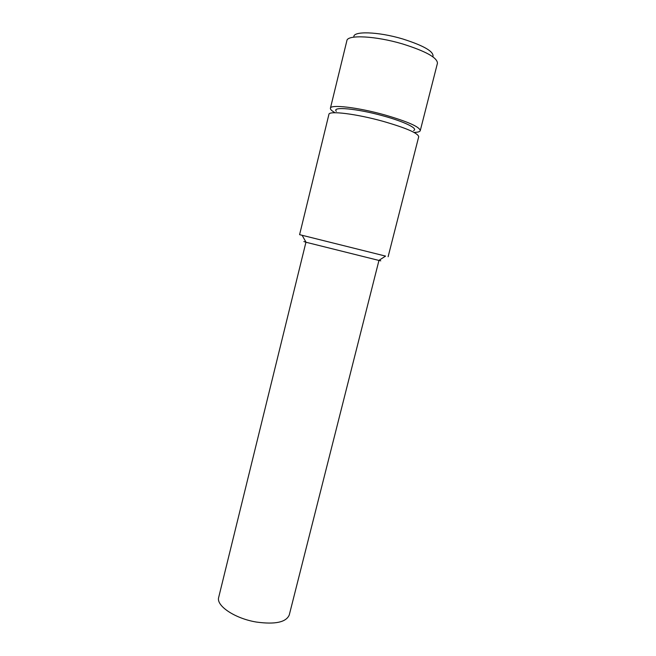 <?xml version="1.0" encoding="UTF-8"?>
<svg xmlns="http://www.w3.org/2000/svg" width="656" height="656" viewBox="0 0 656 656"><rect width="100%" height="100%" fill="white"/><g stroke="black" fill="none" stroke-linecap="round" stroke-linejoin="round"><path stroke-width="0.98" d="M353.896 37.138C352.28 30.873 377.807 31.488 402.636 38.934C424.293 45.83 434.379 51.799 432.903 56.834M330.411 108.232L346.876 40.664C347.295 34.555 375.47 35.867 402.481 43.911C425.687 51.193 437.339 57.638 437.445 63.238L420.266 130.634C419.701 126.879 407.843 121.639 384.711 114.907C357.823 107.346 330.329 104.189 330.411 108.232C330.198 109.306 331.592 110.708 334.585 112.438M414.6 132.381C418.052 132.266 419.947 131.684 420.266 130.634M378.979 260.334L289.271 614.951C286.164 622.265 275.217 624.635 256.422 622.06C234.873 618.551 215.873 605.677 218.694 597.354L305.967 242.13M379.316 260.448L378.906 260.383M379.037 260.301C381.915 261.072 381.849 261.104 378.848 260.416L306.049 242.261C303.072 241.465 303.039 241.4 305.942 242.072M385.572 256.102L299.595 234.659L302.129 235.299L306.049 242.261M388.114 256.734L418.708 136.743C418.102 133.16 406.228 128.018 383.104 121.335C356.224 113.824 328.795 110.503 328.918 114.357L299.595 234.659M413.583 130.569C418.659 128.748 404.801 121.795 383.375 115.94C356.987 108.511 331.378 106.256 336.339 111.315M378.848 260.416L385.589 256.094"/></g></svg>
